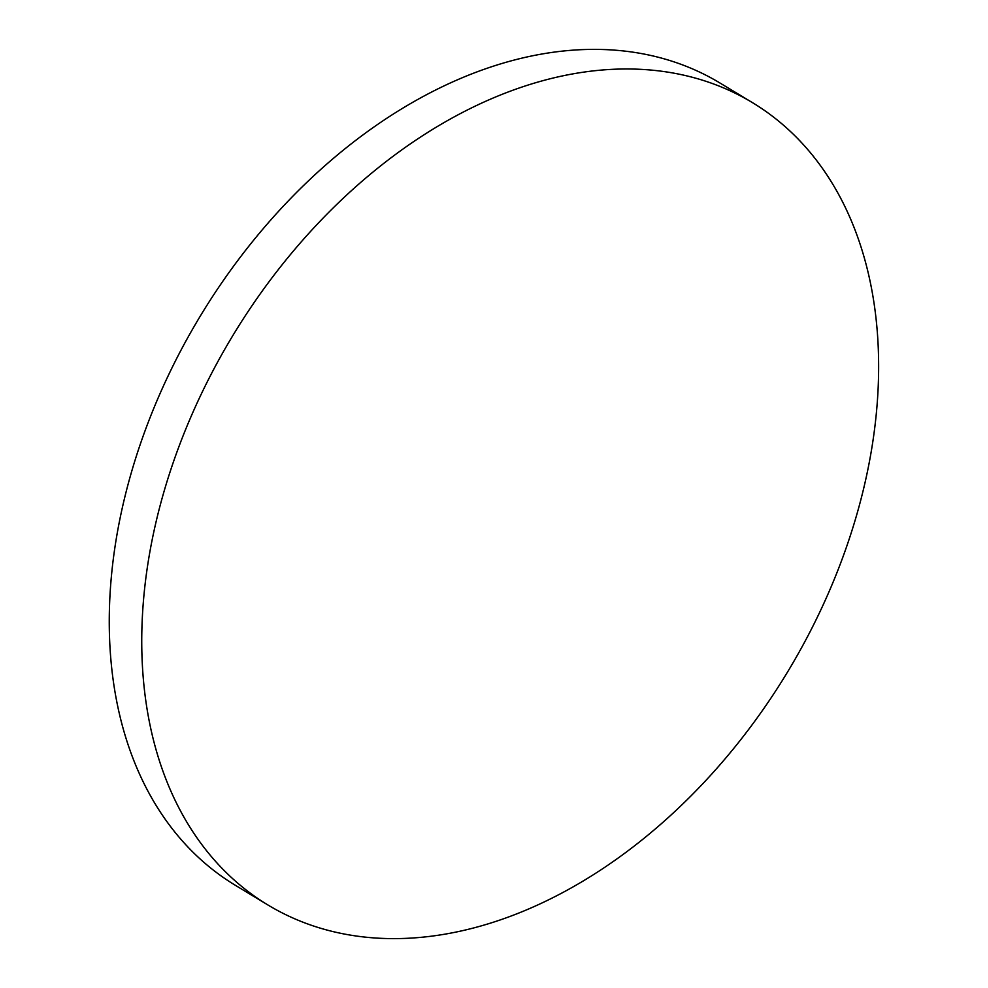 <?xml version="1.0" encoding="UTF-8"?>
<svg xmlns="http://www.w3.org/2000/svg" width="988" height="988" viewBox="0 0 988 988"><rect width="100%" height="100%" fill="white"/><g stroke="black" fill="none" stroke-linecap="round" stroke-linejoin="round"><path stroke-width="1.48" d="M396.941 938.6A468.645 324.373 -58.9 0 1 267.958 904.996A468.645 324.373 -58.9 0 1 189.474 420.233A468.645 324.373 -58.9 0 1 623.453 68.999A468.645 324.373 -58.9 0 1 752.424 102.616A468.645 324.373 -58.9 0 1 830.908 587.366A468.645 324.373 -58.9 0 1 396.941 938.6M267.958 904.996L235.49 885.384A468.645 324.373 -58.9 0 1 127.069 488.146A468.645 324.373 -58.9 0 1 590.985 49.4A468.645 324.373 -58.9 0 1 719.956 83.004L752.424 102.616"/></g></svg>
